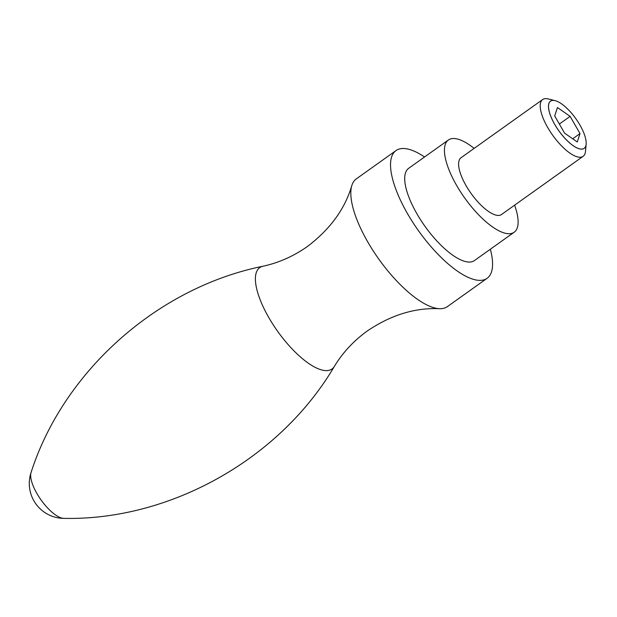 <?xml version="1.0" encoding="UTF-8"?>
<svg xmlns="http://www.w3.org/2000/svg" width="617" height="617" viewBox="0 0 617 617"><rect width="100%" height="100%" fill="white"/><g stroke="black" fill="none" stroke-linecap="round" stroke-linejoin="round"><path stroke-width="0.93" d="M490.345 249.229A78.444 28.235 -125.5 0 1 487.091 278.313L447.364 306.634A78.444 28.235 -125.5 0 1 439.744 308.701A78.444 28.235 -125.5 0 1 439.489 308.693A78.444 28.235 -125.5 0 1 378.838 259.155A78.444 28.235 -125.5 0 1 351.783 185.663A78.444 28.235 -125.5 0 1 356.294 178.891L396.021 150.571A78.444 28.235 -125.5 0 1 403.641 148.504A78.444 28.235 -125.5 0 1 424.573 156.973M487.091 278.313A78.444 28.235 -125.5 0 1 479.471 280.373A78.444 28.235 -125.5 0 1 412.742 222.243A78.444 28.235 -125.5 0 1 396.021 150.571M514.609 205.176A56.648 20.392 -125.5 0 1 514.169 232.247L474.442 260.567A56.648 20.392 -125.5 0 1 468.935 262.063A56.648 20.392 -125.5 0 1 420.748 220.076A56.648 20.392 -125.5 0 1 408.67 168.31L448.397 139.99A56.648 20.392 -125.5 0 1 453.896 138.501A56.648 20.392 -125.5 0 1 474.134 148.404M514.169 232.247A56.648 20.392 -125.5 0 1 508.663 233.735A56.648 20.392 -125.5 0 1 460.475 191.756A56.648 20.392 -125.5 0 1 448.397 139.99M585.533 138.254L585.541 138.277A28.999 10.443 -125.5 0 1 585.541 138.277A28.999 10.443 -125.5 0 1 586.15 144.208L585.502 151.319A34.861 12.548 -125.5 0 1 583.127 156.325L501.521 214.508A34.861 12.548 -125.5 0 1 498.135 215.426A34.861 12.548 -125.5 0 1 468.473 189.589A34.861 12.548 -125.5 0 1 461.046 157.728L542.644 99.553A34.861 12.548 -125.5 0 1 546.037 98.635A34.861 12.548 -125.5 0 1 548.158 98.944L555.084 100.64A28.999 10.443 -125.5 0 1 560.498 103.147A28.999 10.443 -125.5 0 1 560.506 103.155A28.968 10.427 54.5 0 0 554.752 124.41A28.968 10.427 54.5 0 0 577.219 148.011A28.968 10.427 54.5 0 0 585.533 138.254A28.968 10.427 54.5 0 0 579.957 125.097A28.968 10.427 54.5 0 0 560.521 103.162L560.498 103.147M583.127 156.325A34.861 12.548 -125.5 0 1 579.733 157.242A34.861 12.548 -125.5 0 1 550.079 131.406A34.861 12.548 -125.5 0 1 542.644 99.553M586.15 144.208A28.999 10.443 -125.5 0 1 581.353 149.144A28.999 10.443 -125.5 0 1 554.722 124.418A28.999 10.443 -125.5 0 1 553.326 100.386A28.999 10.443 -125.5 0 1 555.084 100.64M564.586 133.149L554.691 115.934L557.452 107.535L570.123 116.358L580.019 133.573L577.257 141.972L564.586 133.149M572.692 138.794L580.019 133.573M559.349 124.04L570.123 116.358M63.913 518.365A29.13 10.489 -125.5 0 1 63.798 518.365C169.444 520.709 279.493 459.642 334.368 366.39A62.24 22.405 -125.5 0 1 325.953 370.616A62.24 22.405 -125.5 0 1 270.516 320.485A62.24 22.405 -125.5 0 1 262.965 266.236C278.737 262.827 293.538 256.263 307.359 246.53C330.095 229.323 344.903 209.04 351.783 185.663M63.798 518.365A29.13 10.489 -125.5 0 1 63.69 518.365A29.13 10.489 -125.5 0 1 40.992 499.855A29.13 10.489 -125.5 0 1 31.081 472.475A34.861 34.861 0 0 0 63.798 518.365M334.368 366.39C342.728 352.585 353.765 340.738 367.47 330.851C390.576 315.279 414.115 307.875 438.093 308.639L439.489 308.693M262.965 266.236C156.919 287.707 63.304 371.843 31.081 472.475"/></g></svg>

